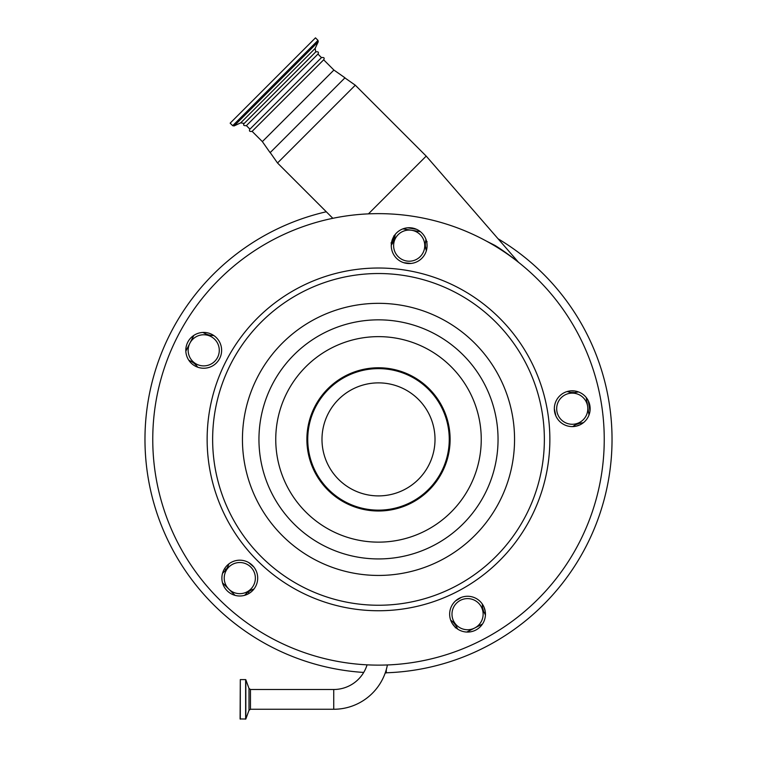 <?xml version="1.0" encoding="UTF-8"?>
<svg xmlns="http://www.w3.org/2000/svg" width="757" height="757" viewBox="0 0 757 757"><rect width="100%" height="100%" fill="white"/><g stroke="black" fill="none" stroke-linecap="round" stroke-linejoin="round"><path stroke-width="1.14" d="M333.742 709.262L333.742 689.495L250.472 689.495L250.472 709.262L333.742 709.262A54.646 54.646 0 0 0 387.404 664.949M333.742 689.495A34.869 34.869 0 0 0 367.079 664.835M214.723 339.325A15.566 15.566 0 0 0 192.713 339.325A15.566 15.566 0 0 0 192.713 361.335A15.566 15.566 0 0 0 214.723 361.335A15.566 15.566 0 0 0 214.723 339.325M188.777 360.19L190.887 361.269A18.679 18.679 0 0 1 197.709 367.192M250.804 567.088A15.566 15.566 0 0 0 228.784 567.088A15.566 15.566 0 0 0 228.784 589.097A15.566 15.566 0 0 0 250.804 589.097A15.566 15.566 0 0 0 250.804 567.088M450.689 620.172A18.679 18.679 0 0 1 456.622 626.995L457.701 629.114L456.67 627.099L455.288 627.808M478.566 603.159A15.566 15.566 0 0 0 456.547 603.159A15.566 15.566 0 0 0 456.547 625.178A15.566 15.566 0 0 0 478.566 625.178A15.566 15.566 0 0 0 478.566 603.159M583.259 397.69A15.566 15.566 0 0 0 561.24 397.69A15.566 15.566 0 0 0 561.24 419.709A15.566 15.566 0 0 0 583.259 419.709A15.566 15.566 0 0 0 583.259 397.69M420.192 234.632A15.566 15.566 0 0 0 398.182 234.632A15.566 15.566 0 0 0 398.182 256.651A15.566 15.566 0 0 0 420.192 256.651A15.566 15.566 0 0 0 420.192 234.632M518.554 262.348L426.2 156.103L368.432 213.871M486.089 240.934L494.927 245.41C504.058 250.917 516.047 260.209 518.573 262.357C516.037 260.219 504.323 251.097 494.927 245.41L502.118 250.094M518.365 262.196L514.732 259.291M508.969 254.939L502.156 250.122M426.976 243.64L427.08 246.072M307.55 115.244L270.117 152.677L262.357 141.606L333.913 70.051L344.984 77.801L307.55 115.244M333.913 70.051L323.674 59.812L287.897 95.59L252.119 131.368L262.357 141.606M250.359 128.728L321.479 57.608L317.949 54.088L246.839 125.198M386.288 672.784A233.525 233.525 0 0 0 498.097 238.805M326.295 211.771A233.525 233.525 0 0 0 363.71 672.443M240.3 719.15L240.3 679.606L240.101 718.951L245.826 719.018L245.826 679.739L249.006 688.463L249.006 710.293L245.826 719.018M315.158 48.401L240.707 122.852L244.199 123.438L315.754 51.883L315.158 48.401L318.243 41.777L317.997 40.367L315.48 37.85L230.156 123.164L232.683 125.69L317.997 40.367M317.949 54.088L317.949 54.088C319.009 52.214 318.281 51.476 315.754 51.883M428.85 465.044A56.51 56.51 0 0 0 404.153 389.032A56.51 56.51 0 0 0 328.15 413.729A56.51 56.51 0 0 0 352.847 489.741A56.51 56.51 0 0 0 428.85 465.044M315.451 407.266A70.761 70.761 0 0 0 346.375 502.43A70.761 70.761 0 0 0 441.549 471.507A70.761 70.761 0 0 0 410.625 376.343A70.761 70.761 0 0 0 315.451 407.266M314.694 406.878A71.612 71.612 0 0 0 345.987 503.197A71.612 71.612 0 0 0 442.306 471.895A71.612 71.612 0 0 0 411.013 375.576A71.612 71.612 0 0 0 314.694 406.878M557.549 418.914L556.461 417.145M555.884 415.962L554.342 408.827M413.388 263.048L412.338 263.266M411.032 263.445L403.774 262.707M221.536 352.109L221.46 352.734M246.631 561.543L247.605 561.978M248.769 562.602L253.917 567.097M255.062 568.744L256.188 570.91M255.743 586.221A17.903 17.903 0 0 0 247.918 562.139A17.903 17.903 0 0 0 223.845 569.964A17.903 17.903 0 0 0 231.661 594.046A17.903 17.903 0 0 0 255.743 586.221M219.672 358.458A17.903 17.903 0 0 0 211.846 334.376A17.903 17.903 0 0 0 187.764 342.202A17.903 17.903 0 0 0 195.59 366.284A17.903 17.903 0 0 0 219.672 358.458M425.141 253.765A17.903 17.903 0 0 0 417.315 229.683A17.903 17.903 0 0 0 393.233 237.509A17.903 17.903 0 0 0 401.059 261.591A17.903 17.903 0 0 0 425.141 253.765M588.198 416.823A17.903 17.903 0 0 0 580.373 392.751A17.903 17.903 0 0 0 556.291 400.567A17.903 17.903 0 0 0 564.116 424.649A17.903 17.903 0 0 0 588.198 416.823M453.292 603.338L454.645 601.758M455.591 600.85L461.458 597.33M483.505 622.292A17.903 17.903 0 0 0 475.68 598.219A17.903 17.903 0 0 0 451.607 606.035A17.903 17.903 0 0 0 459.423 630.117A17.903 17.903 0 0 0 483.505 622.292M177.365 336.903A225.737 225.737 0 0 0 276.012 640.526A225.737 225.737 0 0 0 579.635 541.87A225.737 225.737 0 0 0 480.988 238.247A225.737 225.737 0 0 0 177.365 336.903M219.189 359.338L218.224 360.824M391.681 241.871L393.555 236.903M407.749 227.791L416.539 229.314M193.858 335.389L185.834 351.144M213.834 335.559A18.679 18.679 0 0 1 205.024 333.525L202.904 332.446M395.192 234.471L394.823 236.818A18.679 18.679 0 0 1 391.293 245.136M420.353 231.642L402.894 228.879M425.415 246.214L426.361 250.69A18.679 18.679 0 0 1 425.576 241.691L425.945 239.344M578.547 391.937L576.2 392.315A18.679 18.679 0 0 1 567.192 391.52M589.003 414.997L586.24 397.529M572.746 426.598A18.679 18.679 0 0 1 581.073 423.068L583.41 422.69M485.445 614.977L484.366 612.858A18.679 18.679 0 0 1 482.332 604.058M466.747 632.057L482.502 624.023M244.549 595.352L246.233 593.677A18.679 18.679 0 0 1 253.974 589.022M222.53 582.852L235.039 595.352M227.762 564.836A185.266 185.266 0 0 0 228.302 565.498A18.679 18.679 0 0 0 228.869 563.908A18.679 18.679 0 0 1 224.214 571.658L222.53 573.333M393.716 235.985L394.823 236.818L391.748 244.502L391.038 242.893M228.302 565.498L227.876 566.463M248.324 591.87L250.614 590.422M225.832 569.813A189.931 189.931 0 0 1 224.697 568.46A189.931 189.931 0 0 0 225.832 569.813M249.346 593.233A213.285 213.285 0 0 1 248.012 592.097A213.285 213.285 0 0 0 249.346 593.233M495.04 246.053L494.927 245.41M386.288 669.633L386.288 672.916L385.237 672.916M344.227 77.451L355.298 85.2L277.516 162.992L332.834 218.309M240.3 679.606L245.637 679.606L245.637 719.15M247.88 119.814L312.13 55.564M240.707 122.852L234.083 125.936L318.243 41.777M225.813 361.591A171.366 171.366 0 0 0 300.699 592.069A171.366 171.366 0 0 0 531.187 517.182A171.366 171.366 0 0 0 456.301 286.704A171.366 171.366 0 0 0 225.813 361.591M230.715 364.089A165.859 165.859 0 0 0 303.197 587.167A165.859 165.859 0 0 0 526.285 514.684A165.859 165.859 0 0 0 453.803 291.606A165.859 165.859 0 0 0 230.715 364.089M499.724 501.153A136.061 136.061 0 0 0 440.271 318.158A136.061 136.061 0 0 0 257.276 377.62A136.061 136.061 0 0 0 316.729 560.615A136.061 136.061 0 0 0 499.724 501.153M485.019 493.659A119.549 119.549 0 0 0 432.777 332.872A119.549 119.549 0 0 0 271.981 385.114A119.549 119.549 0 0 0 324.223 545.901A119.549 119.549 0 0 0 485.019 493.659M470.05 486.032A102.753 102.753 0 0 0 425.15 347.832A102.753 102.753 0 0 0 286.95 392.741A102.753 102.753 0 0 0 331.85 530.941A102.753 102.753 0 0 0 470.05 486.032M455.619 627.506L456.622 626.995M454.522 626.436A17.127 17.127 0 0 0 452.393 623.683M252.299 589.618A208.62 208.62 0 0 0 252.98 590.195M485.369 612.347L484.366 612.858M484.168 607.493A17.127 17.127 0 0 0 485.142 610.833M581.244 424.175L581.073 423.068M579.89 424.895A17.127 17.127 0 0 0 576.616 426.059M588.34 400.86L589.977 411.174M576.02 391.199L576.2 392.315M571.033 390.839A17.127 17.127 0 0 0 574.516 390.943M427.137 241.748L425.576 241.691M355.298 85.2L426.2 156.103M250.472 709.262L249.006 710.293M323.674 59.812C324.753 57.948 324.015 57.22 321.479 57.608M252.119 131.368C249.592 131.775 248.854 131.037 249.924 129.163L246.394 125.643C243.678 125.842 242.94 125.104 244.199 123.438M234.083 125.936L232.683 125.69M249.006 688.463L250.472 689.495M269.757 151.92L277.516 162.992"/></g></svg>
